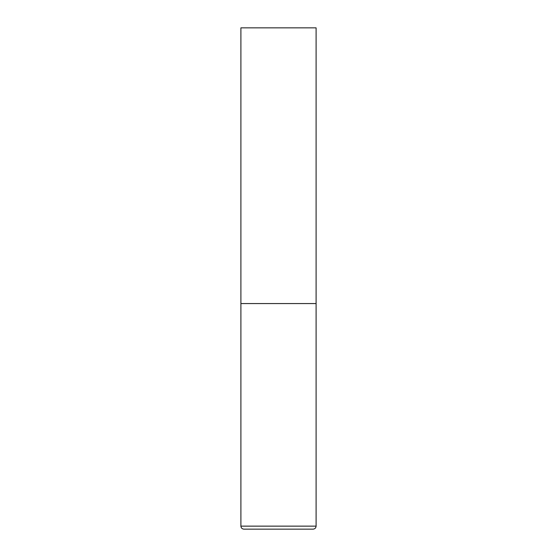 <?xml version="1.0" encoding="UTF-8"?>
<svg xmlns="http://www.w3.org/2000/svg" width="557" height="557" viewBox="0 0 557 557"><rect width="100%" height="100%" fill="white"/><g stroke="black" fill="none" stroke-linecap="round" stroke-linejoin="round"><path stroke-width="0.84" d="M316.098 526.142L316.098 303.565L240.903 303.565L316.098 303.565L316.098 27.85L240.903 27.85L240.903 526.142C241.084 527.966 242.086 528.969 243.91 529.15L313.09 529.15C314.914 528.969 315.916 527.966 316.098 526.142L240.903 526.142"/></g></svg>
